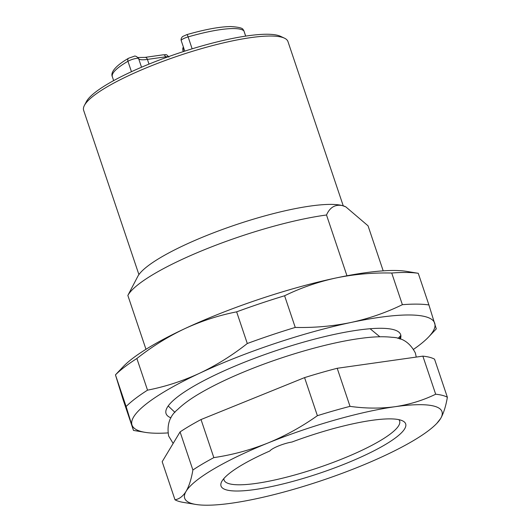 <?xml version="1.0" encoding="UTF-8"?>
<svg xmlns="http://www.w3.org/2000/svg" width="531" height="531" viewBox="0 0 531 531"><rect width="100%" height="100%" fill="white"/><g stroke="black" fill="none" stroke-linecap="round" stroke-linejoin="round"><path stroke-width="0.8" d="M400.301 339.117A123.763 24.565 161.4 0 0 396.637 330.74A123.763 24.565 161.4 0 0 218.427 373.452A123.763 24.565 161.4 0 0 166.9 408.054A123.763 24.565 161.4 0 0 170.982 417.87M167.876 432.918A159.692 31.701 -18.6 0 1 145.169 432.347A159.692 31.701 -18.6 0 1 131.953 424.893A159.692 31.701 -18.6 0 1 199.576 373.26A159.692 31.701 -18.6 0 1 350.971 322.476A159.692 31.701 -18.6 0 1 434.756 323.333A159.692 31.701 -18.6 0 1 428.636 336.953A159.692 31.701 -18.6 0 1 413.649 349.265M436.276 328.862L428.915 304.953A171.666 34.077 161.4 0 0 402.379 304.681C386.137 312.613 368.999 318.547 350.971 322.476C332.877 326.213 314.306 327.866 295.249 327.428A171.666 34.077 161.4 0 0 247.293 343.511C232.266 355.378 216.363 365.295 199.576 373.26C182.724 381.026 165.373 386.661 147.525 390.159A171.666 34.077 161.4 0 0 126.112 406.514L133.473 430.422L122.82 398.768L115.459 374.859L126.112 406.514M145.169 432.347L133.473 430.422M428.915 304.953L418.262 273.299L406.567 271.374A159.692 31.701 161.4 0 0 335.997 277.972C354.091 274.242 372.669 272.589 391.725 273.027L402.379 304.681M295.249 327.428L284.596 295.767C300.838 287.835 317.969 281.908 335.997 277.972A159.692 31.701 161.4 0 0 184.596 328.755C201.448 320.989 218.799 315.354 236.64 311.85L247.293 343.511M418.262 273.299A171.666 34.077 161.4 0 0 391.725 273.027M284.596 295.767A171.666 34.077 161.4 0 0 236.64 311.85M136.872 358.505C151.906 346.637 167.809 336.72 184.596 328.755A159.692 31.701 161.4 0 0 123.099 366.768L115.459 374.859A171.666 34.077 161.4 0 1 136.872 358.505L147.525 390.159M343.245 205.842L287.955 41.557A107.793 21.399 161.4 0 0 284.457 38.166A107.793 21.399 161.4 0 0 149.603 66.521A107.793 21.399 161.4 0 0 84.369 105.503A107.793 21.399 161.4 0 0 83.632 110.322L138.916 274.6M284.457 38.166L280.534 36.32A104.6 20.762 161.4 0 0 149.676 63.833A104.6 20.762 161.4 0 0 86.374 101.66L84.369 105.503M127.852 295.442A127.752 25.362 -18.6 0 1 205.052 249.457A127.752 25.362 -18.6 0 1 326.512 214.995C329.864 207.375 335.121 204.229 342.283 205.563A111.782 22.189 161.4 0 0 231.085 226.398A111.782 22.189 161.4 0 0 137.768 276.445L127.852 295.442L145.979 349.292M174.951 412.388L168.201 405.976M231.675 503.182A135.737 26.942 -18.6 0 1 195.886 504.45A135.737 26.942 -18.6 0 1 192.733 503.793A135.737 26.942 -18.6 0 1 186.102 491.314C183.042 496.233 179.345 499.06 174.998 499.784L162.181 461.704L180.075 431.915A147.718 29.318 -18.6 0 1 201.023 419.543L304.568 377.614A147.718 29.318 -18.6 0 1 337.205 368.282L422.862 356.142A147.718 29.318 -18.6 0 1 434.55 359.188L447.367 397.261C445.828 406.334 443.564 413.437 440.584 418.581A135.737 26.942 -18.6 0 1 436.834 423.36A135.737 26.942 -18.6 0 1 358.916 466.815A135.737 26.942 -18.6 0 1 231.675 503.182M195.886 504.45L183.361 502.392A147.718 29.318 -18.6 0 1 179.929 501.676A147.718 29.318 -18.6 0 1 174.998 499.784M346.046 463.463A97.412 19.335 161.4 0 0 402.505 420.811A97.412 19.335 161.4 0 0 291.95 442.031A14.768 2.934 161.4 0 0 269.867 450.972A97.412 19.335 161.4 0 0 221.686 481.663A97.412 19.335 161.4 0 0 346.046 463.463M223.876 478.55A92.62 18.386 161.4 0 0 224.062 480.044A92.62 18.386 161.4 0 0 342.946 458.598A92.62 18.386 161.4 0 0 399.631 420.957A92.62 18.386 161.4 0 0 398.881 419.656M345.84 206.884L345.269 206.612A111.782 22.189 161.4 0 0 342.283 205.563L345.84 206.884L368.043 225.808L383.196 270.85M326.512 214.995L346.962 275.775M370.1 328.735L379.844 336.767M398.031 338.446L400.852 335.439M436.834 423.36L440.584 418.581A135.737 26.942 -18.6 0 0 395.011 406.713C380.508 408.651 365.514 408.538 350.022 406.361L337.205 368.282M422.862 356.142L435.679 394.221A147.718 29.318 -18.6 0 1 447.367 397.261M435.679 394.221C422.995 400.387 409.441 404.549 395.011 406.713A135.737 26.942 -18.6 0 0 267.77 443.08C250.247 450.049 232.266 454.901 213.834 457.622L201.023 419.543M304.568 377.614L317.385 415.693A147.718 29.318 -18.6 0 1 350.022 406.361M317.385 415.693C301.761 426.758 285.22 435.885 267.77 443.08A135.737 26.942 -18.6 0 0 186.102 491.314C189.089 486.17 191.352 479.068 192.886 469.995A147.718 29.318 -18.6 0 1 213.834 457.622M180.075 431.915L192.886 469.995M131.456 71.698L127.951 61.277A69.866 13.866 161.4 0 0 112.34 76.716L113.654 80.612M245.661 36.108L243.888 30.844A69.866 13.866 161.4 0 0 188.127 36.904A6.385 1.268 161.4 0 0 185.107 37.947A6.385 1.268 161.4 0 0 181.197 40.542L184.761 51.129M243.059 29.563L243.948 30.931A4.792 0.949 161.4 0 0 243.888 30.844A3.193 3.113 -47.6 0 0 243.059 29.563C242.8 28.103 238.724 27.094 230.832 26.55C219.774 26.689 205.092 29.391 186.799 34.641A3.193 0.657 73.8 0 1 188.127 36.904L192.136 48.812M141.525 67.225L138.618 58.583A25.548 5.071 161.4 0 0 147.419 59.406L148.999 64.105M128.661 58.198L133.938 56.366C134.987 55.629 136.507 56.259 138.491 58.257A3.193 3.126 -25.1 0 1 138.618 58.583A6.385 1.268 161.4 0 0 134.409 58.788A6.385 1.268 161.4 0 0 127.951 61.277A3.193 2.243 -120.2 0 1 128.661 58.198C113.707 66.84 110.574 73.245 112.34 76.716M168.214 56.764A9.585 1.905 161.4 0 0 165.586 56.83L165.851 57.613M163.216 54.806A3.193 2.137 81.9 0 1 165.586 56.83L147.419 59.406A3.193 2.137 81.9 0 0 145.049 57.381L163.216 54.806C165.632 55.178 165.825 53.146 168.904 57.182M183.534 51.527L182.949 49.801L183.826 48.348M183.208 47.299A3.193 3.047 31 0 0 182.949 49.801A9.585 1.905 -18.6 0 0 182.85 50.286L183.374 47.013M243.948 30.931L245.694 36.108M186.799 34.641L182.598 36.546C181.303 37.92 180.839 39.254 181.197 40.542M137.841 57.514L145.049 57.381M183.295 51.607L182.85 50.286M416.258 357.078L415.348 352.982C410.111 342.847 402.365 337.63 392.124 337.324C383.561 336.309 373.14 336.654 360.861 338.366C329.738 342.449 285.22 355.12 247.698 370.379C229.412 377.793 213.747 385.287 200.705 392.86C191.06 398.429 183.374 403.978 177.653 409.52C169.701 415.932 166.701 424.76 168.646 436.004L173.152 443.445M428.636 336.953L436.303 328.868M399.451 338.851L400.912 336.063"/></g></svg>
